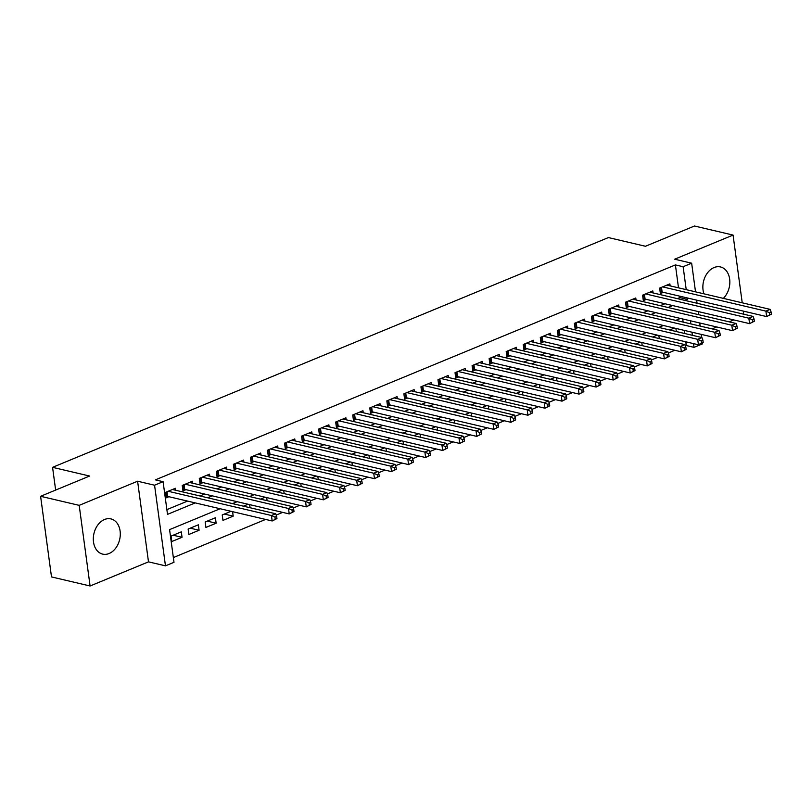 <?xml version="1.0" encoding="UTF-8"?>
<svg xmlns="http://www.w3.org/2000/svg" width="812" height="812" viewBox="0 0 812 812"><rect width="100%" height="100%" fill="white"/><g stroke="black" fill="none" stroke-linecap="round" stroke-linejoin="round"><path stroke-width="1.22" d="M109.102 553.51A18.087 13.195 103.2 0 0 120.267 535.24A18.087 13.195 103.2 0 0 110.939 518.909A18.087 13.195 103.2 0 0 104.504 519.518A18.087 13.195 103.2 0 0 93.339 537.788A18.087 13.195 103.2 0 0 102.667 554.119A18.087 13.195 103.2 0 0 109.102 553.51M723.34 298.38A18.087 13.195 103.2 0 0 729.755 279.988A18.087 13.195 103.2 0 0 720.488 266.945A18.087 13.195 103.2 0 0 714.052 267.554A18.087 13.195 103.2 0 0 703.943 293.822M220.103 508.738L169.576 529.627L173.991 562.31L165.465 565.842L154.564 485.211L163.09 481.689L167.516 514.372L195.256 502.902M148.494 561.853L137.593 481.222L79.19 505.358L40.6 496.294L51.501 576.926L90.091 585.99L148.494 561.853L165.465 565.842M712.073 328.89L716.722 326.962M729.125 321.836L733.774 319.918M702.451 343.111L702.553 343.831L694.027 347.353L693.519 343.618M685.379 345.922L686.302 345.536L694.027 347.353M173.352 557.57L265.636 519.426M276.171 515.072L282.677 512.382M293.223 508.028L299.729 505.338M310.275 500.974L316.781 498.284M327.327 493.929L333.833 491.24M344.379 486.885L350.885 484.196M361.421 479.831L367.937 477.141M378.473 472.787L384.979 470.097M395.525 465.743L402.031 463.053M412.577 458.689L419.083 455.999M429.629 451.645L436.135 448.955M446.681 444.59L453.187 441.901M463.723 437.546L470.229 434.856M480.775 430.502L487.281 427.812M497.827 423.448L504.333 420.758M514.879 416.404L521.385 413.714M531.931 409.36L538.437 406.67M548.973 402.305L555.489 399.616M566.025 395.261L572.531 392.572M583.077 388.207L589.583 385.517M600.129 381.163L606.635 378.473M617.181 374.119L623.687 371.429M634.233 367.065L640.739 364.375M651.275 360.02L657.791 357.331M668.327 352.976L674.833 350.287M79.19 505.358L90.091 585.99M743.772 314.224L743.345 311.108M742.229 302.815L733.063 235.074L674.67 259.211L691.651 263.2L695.519 291.843M40.6 496.294L89.614 476.035L52.567 467.336L608.411 237.571L645.459 246.269L694.473 226.01L733.063 235.074M175.686 490.265L175.412 488.276L165.181 492.498L165.922 497.949L168.906 496.711M192.738 483.221L192.464 481.222L182.233 485.454L182.974 490.905L185.958 489.666M209.78 476.177L209.516 474.178L199.285 478.4L200.026 483.85L203 482.622M226.832 469.123L226.568 467.123L216.337 471.356L217.068 476.806L220.052 475.568M243.884 462.079L243.61 460.079L233.389 464.312L234.12 469.752L237.104 468.524M260.936 455.024L260.662 453.035L250.431 457.257L251.172 462.708L254.156 461.48M277.988 447.98L277.714 445.981L267.483 450.213L268.224 455.664L271.208 454.426M295.04 440.936L294.766 438.937L284.535 443.169L285.276 448.61L288.26 447.382M312.082 433.882L311.818 431.893L301.587 436.115L302.318 441.566L305.302 440.327M329.134 426.838L328.87 424.838L318.639 429.071L319.37 434.522L322.354 433.283M346.186 419.794L345.912 417.794L335.681 422.017L336.422 427.467L339.406 426.239M363.238 412.74L362.964 410.74L352.733 414.973L353.474 420.423L356.458 419.185M380.29 405.695L380.016 403.696L369.785 407.928L370.526 413.369L373.51 412.141M397.332 398.651L397.068 396.652L386.837 400.874L387.578 406.325L390.552 405.097M414.384 391.597L414.12 389.598L403.889 393.83L404.62 399.281L407.604 398.042M431.436 384.553L431.162 382.553L420.941 386.786L421.672 392.226L424.656 390.998M448.488 377.499L448.214 375.509L437.983 379.732L438.724 385.182L441.708 383.944M465.54 370.455L465.266 368.455L455.035 372.688L455.776 378.138L458.76 376.9M482.592 363.411L482.318 361.411L472.087 365.633L472.828 371.084L475.812 369.856M499.634 356.356L499.37 354.367L489.139 358.589L489.869 364.04L492.854 362.802M516.686 349.312L516.422 347.313L506.191 351.545L506.921 356.986L509.906 355.757M533.738 342.268L533.464 340.269L523.243 344.491L523.973 349.942L526.958 348.713M550.79 335.214L550.516 333.214L540.284 337.447L541.025 342.897L544.01 341.659M567.842 328.17L567.568 326.17L557.337 330.403L558.077 335.843L561.062 334.615M584.884 321.116L584.62 319.126L574.388 323.349L575.129 328.799L578.114 327.561M601.936 314.071L601.672 312.072L591.441 316.304L592.171 321.755L595.155 320.517M618.988 307.027L618.724 305.028L608.492 309.26L609.223 314.701L612.207 313.473M636.04 299.973L635.766 297.984L625.534 302.206L626.275 307.657L629.259 306.418M653.092 292.929L652.818 290.929L642.586 295.162L643.327 300.613L646.311 299.374M224.315 514.077L233.196 516.158L222.965 520.39L222.224 514.94L231.024 511.306M207.273 521.121L216.144 523.202L205.913 527.435L205.172 521.984L215.403 517.762L216.144 523.202M190.221 528.165L199.092 530.256L188.861 534.479L188.13 529.038L198.361 524.806L199.092 530.256M686.302 345.536L685.805 341.801M684.678 333.509L684.262 330.393M683.136 322.09L682.719 318.974M674.325 328.058L669.677 329.976M675.888 328.424L676.315 331.54M657.273 335.102L652.625 337.031M658.837 335.478L659.263 338.584M640.232 342.156L635.573 344.075M641.795 342.522L642.211 345.638M623.18 349.201L618.531 351.129M624.743 349.566L625.159 352.682M606.128 356.255L601.479 358.173M607.691 356.62L608.117 359.726M589.076 363.299L584.427 365.217M590.639 363.664L591.065 366.78M572.024 370.343L567.375 372.272M573.587 370.708L574.013 373.825M554.972 377.397L550.323 379.316M556.545 377.763L556.961 380.879M537.93 384.441L533.281 386.36M539.493 384.807L539.909 387.923M520.878 391.485L516.229 393.414M522.441 391.861L522.857 394.967M503.826 398.54L499.177 400.458M505.389 398.905L505.815 402.021M486.774 405.584L482.125 407.512M488.337 405.949L488.763 409.065M469.722 412.638L465.073 414.556M471.285 413.003L471.711 416.109M452.68 419.682L448.021 421.601M454.243 420.048L454.659 423.164M435.628 426.726L430.979 428.655M437.191 427.092L437.607 430.208M418.576 433.781L413.927 435.699M420.139 434.146L420.555 437.262M401.524 440.825L396.875 442.743M403.087 441.19L403.513 444.306M384.472 447.869L379.823 449.797M386.035 448.244L386.461 451.35M367.42 454.923L362.771 456.841M368.993 455.288L369.409 458.404M350.378 461.967L345.719 463.885M351.941 462.332L352.357 465.449M333.326 469.011L328.677 470.94M334.889 469.387L335.305 472.493M316.274 476.065L311.625 477.984M317.837 476.431L318.263 479.547M299.222 483.11L294.573 485.038M300.785 483.475L301.211 486.591M282.17 490.164L277.521 492.082M283.733 490.529L284.159 493.635M265.128 497.208L260.469 499.126M266.691 497.573L267.107 500.689M248.076 504.252L243.427 506.18M249.639 504.628L250.055 507.733M232.587 511.672L233.196 516.158M181.309 531.85L171.078 536.082L171.809 541.533L182.04 537.3L181.309 531.85M678.507 287.844L675.401 264.915L155.376 479.872L163.09 481.689M166.876 509.631L187.542 501.095M199.945 495.97L204.594 494.041M216.987 488.915L221.635 486.997M234.039 481.871L238.687 479.943M251.091 474.817L255.739 472.899M268.143 467.773L272.791 465.855M285.195 460.729L289.843 458.8M302.237 453.675L306.895 451.756M319.289 446.63L323.937 444.712M336.341 439.586L340.989 437.658M353.393 432.532L358.041 430.614M370.445 425.488L375.093 423.559M387.497 418.444L392.145 416.515M404.538 411.39L409.197 409.471M421.59 404.346L426.239 402.417M438.642 397.291L443.291 395.373M455.694 390.247L460.343 388.329M472.746 383.203L477.395 381.275M489.788 376.149L494.447 374.23M506.84 369.105L511.489 367.186M523.892 362.061L528.541 360.132M540.944 355.006L545.593 353.088M557.996 347.962L562.645 346.034M575.048 340.908L579.697 338.99M592.09 333.864L596.749 331.946M609.142 326.82L613.791 324.891M626.194 319.766L630.843 317.847M643.246 312.721L647.895 310.803M660.298 305.677L664.947 303.749M677.34 298.623L679.827 297.598L679.634 296.147M670.144 285.885L669.87 283.885L659.638 288.108L660.379 293.558L663.363 292.33M52.567 467.336L55.642 490.072M137.593 481.222L154.564 485.211M675.401 264.915L683.125 266.722L691.651 263.2M680.456 318.446L675.807 320.364M663.414 325.49L658.755 327.419M646.362 332.544L641.713 334.463M629.31 339.589L624.661 341.517M612.258 346.643L607.609 348.561M595.206 353.687L590.557 355.605M578.164 360.731L573.505 362.659M561.112 367.785L556.464 369.704M544.06 374.829L539.412 376.748M527.008 381.873L522.36 383.802M509.956 388.928L505.308 390.846M492.904 395.972L488.256 397.9M475.862 403.026L471.204 404.944M458.81 410.07L454.162 411.988M441.758 417.114L437.11 419.043M424.706 424.168L420.058 426.087M407.654 431.213L403.006 433.131M390.613 438.257L385.954 440.185M373.561 445.311L368.912 447.229M356.509 452.355L351.86 454.284M339.457 459.399L334.808 461.328M322.405 466.453L317.756 468.372M305.353 473.497L300.704 475.426M288.311 480.552L283.652 482.47M271.259 487.596L266.61 489.514M254.207 494.64L249.558 496.568M237.155 501.694L232.506 503.613M692.403 335.315L691.976 332.199M690.85 323.907L690.433 320.791M696.645 300.146L697.061 303.262M698.188 311.554L698.604 314.67M699.731 322.973L700.147 326.089M701.274 334.392L701.69 337.498M685.064 300.44L687.541 299.415L687.348 297.963M686.221 289.661L683.125 266.722M207.659 497.776L212.308 495.858M224.711 490.732L229.36 488.804M241.763 483.678L246.412 481.76M258.805 476.634L263.464 474.715M275.857 469.59L280.505 467.661M292.909 462.535L297.557 460.617M309.961 455.491L314.609 453.573M327.013 448.447L331.661 446.519M344.065 441.393L348.713 439.475M361.107 434.349L365.755 432.42M378.159 427.295L382.807 425.376M395.211 420.251L399.859 418.332M412.263 413.207L416.911 411.278M429.315 406.152L433.963 404.234M446.356 399.108L451.015 397.19M463.408 392.064L468.057 390.136M480.46 385.01L485.109 383.091M497.512 377.966L502.161 376.047M514.564 370.922L519.213 368.993M531.616 363.867L536.265 361.949M548.658 356.823L553.307 354.895M565.71 349.769L570.359 347.851M582.762 342.725L587.411 340.807M599.814 335.681L604.463 333.752M616.866 328.627L621.515 326.708M633.908 321.582L638.567 319.664M650.96 314.538L655.609 312.61M668.012 307.484L672.661 305.566M679.827 297.598L687.541 299.415M173.169 535.22L182.04 537.3M771.4 314.183L771.106 312.001L769.4 312.711L769.695 314.894L771.4 314.183L766.629 316.578L765.899 311.128L662.622 286.88M769.4 312.711L765.899 311.128L770.152 309.372L666.885 285.113M769.695 314.894L766.629 316.578L662.125 292.036A2.314 0.731 -7.7 0 0 661.425 291.955L660.156 291.904M771.106 312.001L770.152 309.372M754.348 321.227L754.054 319.055L752.348 319.755L752.643 321.938L754.348 321.227L749.577 323.633L748.847 318.182L645.57 293.924M752.348 319.755L748.847 318.182L753.11 316.416L649.833 292.168M752.643 321.938L749.577 323.633L645.073 299.08A2.314 0.731 -7.7 0 0 644.373 298.999L643.104 298.958M754.054 319.055L753.11 316.416M737.296 328.281L737.002 326.099L735.296 326.81L735.591 328.982L737.296 328.281L732.525 330.677L731.795 325.226L628.518 300.978M735.296 326.81L731.795 325.226L736.058 323.47L632.781 299.212M735.591 328.982L732.525 330.677L628.021 306.134A2.314 0.731 -7.7 0 0 627.321 306.053L626.052 306.002M737.002 326.099L736.058 323.47M720.254 335.326L719.96 333.143L718.255 333.854L718.549 336.036L720.254 335.326L715.484 337.721L714.743 332.281L611.477 308.022M718.255 333.854L714.743 332.281L719.006 330.514L615.74 306.256M718.549 336.036L715.484 337.721L610.969 313.178A2.314 0.731 -7.7 0 0 610.279 313.097L609 313.046M719.96 333.143L719.006 330.514M703.202 342.38L702.908 340.198L701.203 340.898L701.497 343.08L703.202 342.38L698.432 344.775L697.691 339.325L594.425 315.066M701.203 340.898L697.691 339.325L701.954 337.559L598.688 313.31M701.497 343.08L698.432 344.775L593.927 320.232A2.314 0.731 -7.7 0 0 593.227 320.141L591.948 320.101M702.908 340.198L701.954 337.559M686.15 349.424L685.856 347.242L684.151 347.952L684.445 350.124L686.15 349.424L681.38 351.819L680.639 346.369L577.373 322.12M684.151 347.952L680.639 346.369L684.902 344.613L581.636 320.354M684.445 350.124L681.38 351.819L576.875 327.277A2.314 0.731 -7.7 0 0 576.175 327.195L574.906 327.145M685.856 347.242L684.902 344.613M669.098 356.468L668.804 354.296L667.099 354.996L667.393 357.178L669.098 356.468L664.328 358.863L663.597 353.423L560.321 329.164M667.099 354.996L663.597 353.423L667.86 351.657L564.584 327.409M667.393 357.178L664.328 358.863L559.823 334.321A2.314 0.731 -7.7 0 0 559.123 334.239L557.854 334.199M668.804 354.296L667.86 351.657M652.046 363.522L651.752 361.34L650.047 362.04L650.341 364.223L652.046 363.522L647.276 365.918L646.545 360.467L543.269 336.219M650.047 362.04L646.545 360.467L650.808 358.701L547.532 334.453M650.341 364.223L647.276 365.918L542.771 341.375A2.314 0.731 -7.7 0 0 542.071 341.284L540.802 341.243M651.752 361.34L650.808 358.701M634.994 370.566L634.7 368.384L632.995 369.095L633.289 371.267L634.994 370.566L630.234 372.962L629.493 367.511L526.217 343.263M632.995 369.095L629.493 367.511L633.756 365.755L530.48 341.497M633.289 371.267L630.234 372.962L525.719 348.419A2.314 0.731 -7.7 0 0 525.019 348.338L523.75 348.287M634.7 368.384L633.756 365.755M617.952 377.61L617.658 375.438L615.953 376.139L616.247 378.321L617.952 377.61L613.182 380.006L612.441 374.565L509.175 350.307M615.953 376.139L612.441 374.565L616.704 372.799L513.438 348.551M616.247 378.321L613.182 380.006L508.677 355.463A2.314 0.731 -7.7 0 0 507.977 355.382L506.698 355.341M617.658 375.438L616.704 372.799M600.9 384.665L600.606 382.482L598.901 383.193L599.195 385.365L600.9 384.665L596.13 387.06L595.389 381.61L492.123 357.361M598.901 383.193L595.389 381.61L599.652 379.854L496.386 355.595M599.195 385.365L596.13 387.06L491.625 362.517A2.314 0.731 -7.7 0 0 490.925 362.426L489.646 362.385M600.606 382.482L599.652 379.854M583.848 391.709L583.554 389.527L581.849 390.237L582.143 392.419L583.848 391.709L579.078 394.104L578.347 388.654L475.071 364.405M581.849 390.237L578.347 388.654L582.6 386.898L479.334 362.639M582.143 392.419L579.078 394.104L474.573 369.561A2.314 0.731 -7.7 0 0 473.873 369.48L472.604 369.43M583.554 389.527L582.6 386.898M566.796 398.763L566.502 396.581L564.797 397.281L565.091 399.463L566.796 398.763L562.026 401.158L561.295 395.708L458.019 371.449M564.797 397.281L561.295 395.708L565.558 393.942L462.282 369.693M565.091 399.463L562.026 401.158L457.521 376.616A2.314 0.731 -7.7 0 0 456.821 376.524L455.552 376.484M566.502 396.581L565.558 393.942M549.744 405.807L549.45 403.625L547.745 404.335L548.039 406.507L549.744 405.807L544.974 408.203L544.243 402.752L440.967 378.504M547.745 404.335L544.243 402.752L548.506 400.996L445.23 376.738M548.039 406.507L544.974 408.203L440.469 383.66A2.314 0.731 -7.7 0 0 439.769 383.579L438.5 383.528M549.45 403.625L548.506 400.996M532.702 412.851L532.398 410.679L530.703 411.379L530.997 413.562L532.702 412.851L527.932 415.247L527.191 409.806L423.925 385.548M530.703 411.379L527.191 409.806L531.454 408.04L428.188 383.782M530.997 413.562L527.932 415.247L423.417 390.704A2.314 0.731 -7.7 0 0 422.727 390.623L421.448 390.572M532.398 410.679L531.454 408.04M515.65 419.905L515.356 417.723L513.651 418.424L513.945 420.606L515.65 419.905L510.88 422.301L510.139 416.85L406.873 392.592M513.651 418.424L510.139 416.85L514.402 415.084L411.136 390.836M513.945 420.606L510.88 422.301L406.376 397.758A2.314 0.731 -7.7 0 0 405.675 397.667L404.396 397.626M515.356 417.723L514.402 415.084M498.598 426.95L498.304 424.767L496.599 425.478L496.893 427.65L498.598 426.95L493.828 429.345L493.087 423.894L389.821 399.646M496.599 425.478L493.087 423.894L497.35 422.138L394.084 397.88M496.893 427.65L493.828 429.345L389.324 404.802A2.314 0.731 -7.7 0 0 388.623 404.721L387.354 404.67M498.304 424.767L497.35 422.138M481.546 433.994L481.252 431.822L479.547 432.522L479.841 434.704L481.546 433.994L476.776 436.389L476.045 430.949L372.769 406.69M479.547 432.522L476.045 430.949L480.308 429.183L377.032 404.934M479.841 434.704L476.776 436.389L372.272 411.846A2.314 0.731 -7.7 0 0 371.571 411.765L370.302 411.725M481.252 431.822L480.308 429.183M464.494 441.048L464.2 438.866L462.495 439.566L462.789 441.748L464.494 441.048L459.724 443.443L458.993 437.993L355.717 413.744M462.495 439.566L458.993 437.993L463.256 436.227L359.98 411.978M462.789 441.748L459.724 443.443L355.22 418.901A2.314 0.731 -7.7 0 0 354.519 418.809L353.25 418.769M464.2 438.866L463.256 436.227M447.442 448.092L447.148 445.91L445.443 446.62L445.737 448.803L447.442 448.092L442.682 450.487L441.941 445.037L338.665 420.789M445.443 446.62L441.941 445.037L446.204 443.281L342.928 419.022M445.737 448.803L442.682 450.487L338.168 425.945A2.314 0.731 -7.7 0 0 337.467 425.864L336.198 425.813M447.148 445.91L446.204 443.281M430.401 455.136L430.106 452.964L428.401 453.664L428.695 455.847L430.401 455.136L425.63 457.542L424.889 452.091L321.623 427.833M428.401 453.664L424.889 452.091L429.152 450.325L325.886 426.077M428.695 455.847L425.63 457.542L321.126 432.989A2.314 0.731 -7.7 0 0 320.425 432.908L319.146 432.867M430.106 452.964L429.152 450.325M413.349 462.19L413.054 460.008L411.349 460.719L411.643 462.891L413.349 462.19L408.578 464.586L407.837 459.135L304.571 434.887M411.349 460.719L407.837 459.135L412.1 457.379L308.834 433.121M411.643 462.891L408.578 464.586L304.074 440.043A2.314 0.731 -7.7 0 0 303.373 439.962L302.094 439.911M413.054 460.008L412.1 457.379M396.297 469.234L396.002 467.062L394.297 467.763L394.591 469.945L396.297 469.234L391.526 471.63L390.785 466.189L287.519 441.931M394.297 467.763L390.785 466.189L395.048 464.423L291.782 440.165M394.591 469.945L391.526 471.63L287.022 447.087A2.314 0.731 -7.7 0 0 286.321 447.006L285.053 446.955M396.002 467.062L395.048 464.423M379.245 476.289L378.95 474.106L377.245 474.807L377.539 476.989L379.245 476.289L374.474 478.684L373.743 473.234L270.467 448.975M377.245 474.807L373.743 473.234L378.006 471.467L274.73 447.219M377.539 476.989L374.474 478.684L269.97 454.141A2.314 0.731 -7.7 0 0 269.269 454.05L268.001 454.009M378.95 474.106L378.006 471.467M362.193 483.333L361.898 481.151L360.193 481.861L360.487 484.033L362.193 483.333L357.422 485.728L356.691 480.278L253.415 456.029M360.193 481.861L356.691 480.278L360.954 478.522L257.678 454.263M360.487 484.033L357.422 485.728L252.918 461.186A2.314 0.731 -7.7 0 0 252.217 461.104L250.949 461.054M361.898 481.151L360.954 478.522M345.141 490.377L344.846 488.205L343.141 488.905L343.446 491.087L345.141 490.377L340.38 492.772L339.639 487.332L236.373 463.073M343.141 488.905L339.639 487.332L343.902 485.566L240.626 461.317M343.446 491.087L340.38 492.772L235.866 468.23A2.314 0.731 -7.7 0 0 235.175 468.148L233.897 468.108M344.846 488.205L343.902 485.566M328.099 497.431L327.804 495.249L326.099 495.949L326.394 498.132L328.099 497.431L323.328 499.827L322.587 494.376L219.321 470.128M326.099 495.949L322.587 494.376L326.85 492.61L223.584 468.362M326.394 498.132L323.328 499.827L218.824 475.284A2.314 0.731 -7.7 0 0 218.123 475.193L216.845 475.152M327.804 495.249L326.85 492.61M311.047 504.475L310.752 502.293L309.047 503.004L309.342 505.176L311.047 504.475L306.276 506.871L305.535 501.42L202.269 477.172M309.047 503.004L305.535 501.42L309.798 499.664L206.532 475.406M309.342 505.176L306.276 506.871L201.772 482.328A2.314 0.731 -7.7 0 0 201.071 482.247L199.793 482.196M310.752 502.293L309.798 499.664M293.995 511.519L293.7 509.347L291.995 510.048L292.29 512.23L293.995 511.519L289.224 513.925L288.493 508.474L185.217 484.216M291.995 510.048L288.493 508.474L292.756 506.708L189.48 482.46M292.29 512.23L289.224 513.925L184.72 489.372A2.314 0.731 -7.7 0 0 184.019 489.291L182.751 489.25M293.7 509.347L292.756 506.708M276.943 518.574L276.648 516.391L274.943 517.102L275.238 519.274L276.943 518.574L272.172 520.969L271.441 515.518L168.165 491.27M274.943 517.102L271.441 515.518L275.704 513.763L172.428 489.504M275.238 519.274L272.172 520.969L167.668 496.426A2.314 0.731 -7.7 0 0 166.967 496.335L165.699 496.294M276.648 516.391L275.704 513.763M661.486 287.346L662.125 292.036M660.836 287.621L661.425 291.955M644.444 294.391L645.073 299.08M643.784 294.665L644.373 298.999M627.392 301.445L628.021 306.134M626.742 301.709L627.321 306.053M610.34 308.489L610.969 313.178M609.69 308.763L610.279 313.097M593.288 315.543L593.927 320.232M592.638 315.807L593.227 320.141M576.236 322.587L576.875 327.277M575.586 322.851L576.175 327.195M559.194 329.631L559.823 334.321M558.534 329.905L559.123 334.239M542.142 336.686L542.771 341.375M541.492 336.95L542.071 341.284M525.09 343.73L525.719 348.419M524.44 344.004L525.019 348.338M508.038 350.774L508.677 355.463M507.388 351.048L507.977 355.382M490.986 357.828L491.625 362.517M490.336 358.092L490.925 362.426M473.934 364.872L474.573 369.561M473.284 365.146L473.873 369.48M456.892 371.916L457.521 376.616M456.232 372.19L456.821 376.524M439.84 378.971L440.469 383.66M439.19 379.234L439.769 383.579M422.788 386.015L423.417 390.704M422.138 386.289L422.727 390.623M405.736 393.069L406.376 397.758M405.087 393.333L405.675 397.667M388.684 400.113L389.324 404.802M388.034 400.377L388.623 404.721M371.642 407.157L372.272 411.846M370.982 407.431L371.571 411.765M354.59 414.211L355.22 418.901M353.941 414.475L354.519 418.809M337.538 421.255L338.168 425.945M336.889 421.529L337.467 425.864M320.486 428.3L321.126 432.989M319.837 428.574L320.425 432.908M303.434 435.354L304.074 440.043M302.785 435.618L303.373 439.962M286.382 442.398L287.022 447.087M285.733 442.672L286.321 447.006M269.34 449.452L269.97 454.141M268.681 449.716L269.269 454.05M252.288 456.496L252.918 461.186M251.639 456.76L252.217 461.104M235.236 463.54L235.866 468.23M234.587 463.814L235.175 468.148M218.184 470.595L218.824 475.284M217.535 470.858L218.123 475.193M201.132 477.639L201.772 482.328M200.483 477.913L201.071 482.247M184.091 484.683L184.72 489.372M183.431 484.957L184.019 489.291M167.039 491.737L167.668 496.426M166.379 492.001L166.967 496.335"/></g></svg>

